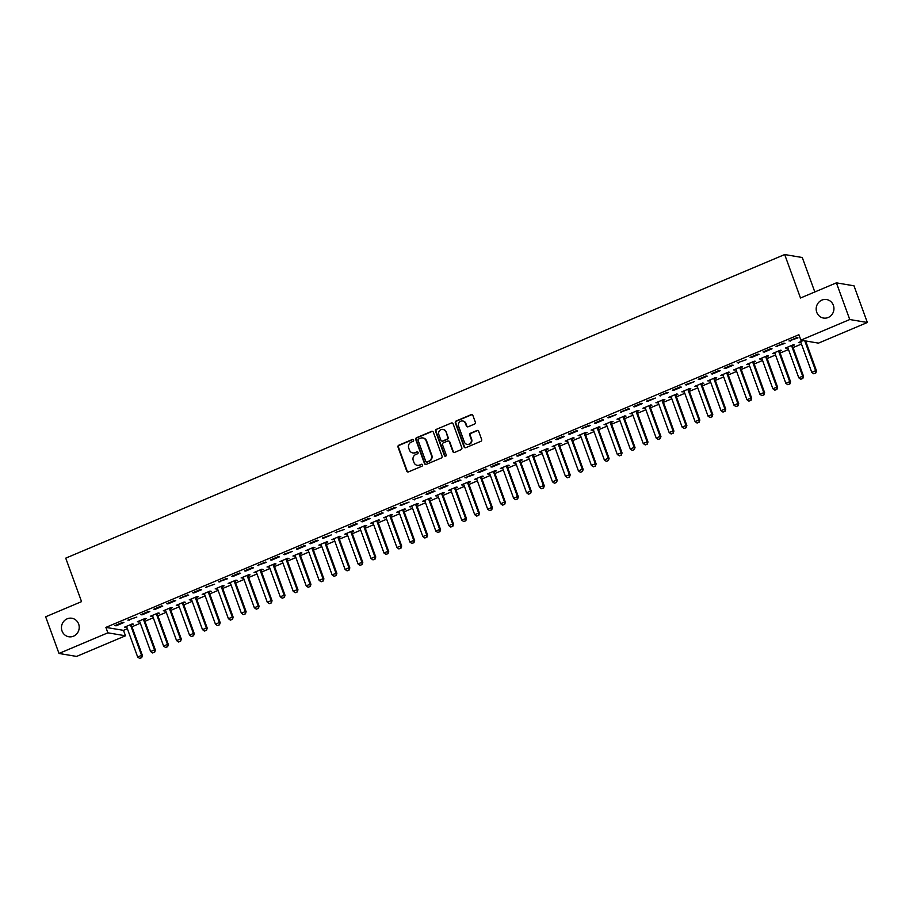 <?xml version="1.0" encoding="UTF-8"?>
<svg xmlns="http://www.w3.org/2000/svg" width="913" height="913" viewBox="0 0 913 913"><rect width="100%" height="100%" fill="white"/><g stroke="black" fill="none" stroke-linecap="round" stroke-linejoin="round"><path stroke-width="1.37" d="M413.543 440.066A1.004 0.947 -80.4 0 0 412.322 439.507L398.798 445.213A1.438 1.358 -80.4 0 0 398.011 447.085L406.742 471.085A1.438 1.358 -80.4 0 0 408.499 471.884L422.023 466.166A1.004 0.947 -80.4 0 0 421.852 464.249A1.004 0.947 -80.4 0 0 421.35 464.306L419.592 465.048A4.611 4.348 -80.4 0 1 413.966 462.492L413.247 460.494A4.611 4.348 -80.4 0 1 415.757 454.514L417.515 453.772A1.004 0.947 -80.4 0 0 417.344 451.844A1.004 0.947 -80.4 0 0 416.83 451.901L415.084 452.643A4.611 4.348 -80.4 0 1 409.458 450.098L408.727 448.1A4.611 4.348 -80.4 0 1 411.249 442.109L412.996 441.378A1.004 0.947 -80.4 0 0 413.543 440.066M413.053 439.518A1.004 0.947 -80.4 0 0 412.79 439.587L399.278 445.293A1.438 1.358 -80.4 0 0 398.49 447.165L407.221 471.165A1.438 1.358 -80.4 0 0 408.02 471.987M422.08 464.318A1.004 0.947 -80.4 0 0 421.817 464.386L419.592 465.048M417.572 451.912A1.004 0.947 -80.4 0 0 417.309 451.981L415.084 452.643M816.758 312.303A9.381 8.868 -80.4 0 0 831.903 314.631A9.381 8.868 -80.4 0 0 826.619 299.544A9.381 8.868 -80.4 0 0 816.758 312.303M62.05 631.02A9.381 8.868 -80.4 0 0 77.183 633.348A9.381 8.868 -80.4 0 0 71.899 618.261A9.381 8.868 -80.4 0 0 62.05 631.02M474.555 424.066A1.438 1.358 -80.4 0 0 475.342 422.194L472.888 415.461A1.438 1.358 -80.4 0 0 471.131 414.673L456.123 421.007A1.438 1.358 -80.4 0 0 455.336 422.879L464.066 446.879A1.438 1.358 -80.4 0 0 465.824 447.678L480.843 441.333A1.438 1.358 -80.4 0 0 481.63 439.461L478.663 431.324A1.438 1.358 -80.4 0 0 476.906 430.537L470.48 433.241A1.438 1.358 -80.4 0 0 469.693 435.113L471.165 439.153A3.846 3.641 -80.4 0 1 467.125 444.38A3.846 3.641 -80.4 0 1 464.363 442.029L458.611 426.223A3.846 3.641 -80.4 0 1 462.651 420.996A3.846 3.641 -80.4 0 1 465.413 423.347L466.372 425.983A1.438 1.358 -80.4 0 0 468.129 426.782L474.555 424.066M800.884 340.161L849.752 319.527L867.35 322.494L818.482 343.128L800.884 340.161L798.898 334.729L105.897 627.391L107.871 632.823L125.469 635.79L76.601 656.424L59.003 653.457L107.871 632.823M59.003 653.457L45.65 616.789L81.554 601.621L65.736 558.151L784.678 254.544L800.496 298.015L836.399 282.847L849.752 319.527M433.321 432.18A1.438 1.358 -80.4 0 0 431.564 431.381L416.545 437.715A1.438 1.358 -80.4 0 0 415.757 439.587L424.499 463.587A1.438 1.358 -80.4 0 0 426.257 464.386L441.264 458.041A1.438 1.358 -80.4 0 0 442.052 456.169L433.321 432.18M436.334 429.361L451.353 423.027A1.438 1.358 -80.4 0 1 453.11 423.815L461.841 447.815A1.438 1.358 -80.4 0 1 461.054 449.687L454.628 452.403A1.438 1.358 -80.4 0 1 452.871 451.604L449.333 441.869A1.438 1.358 -80.4 0 0 447.575 441.082L443.307 442.873A1.438 1.358 -80.4 0 0 442.52 444.745L446.206 454.879A1.004 0.947 -80.4 0 1 445.156 456.249A1.004 0.947 -80.4 0 1 444.426 455.633L435.547 431.233A1.438 1.358 -80.4 0 1 436.334 429.361L451.353 423.027M814.818 291.966L802.276 257.512L784.678 254.544M776.039 346.426L785.009 343.334L783.811 343.14L776.039 346.426M792.564 345.765L794.515 344.943L793.329 344.737L785.545 348.024L787.839 347.762M750.109 357.371L751.296 357.576L759.08 354.29L757.893 354.084L750.109 357.371M766.635 356.721L768.586 355.887L767.399 355.693L759.627 358.969L761.91 358.706M724.18 368.316L725.367 368.521L733.15 365.234L731.964 365.029L724.18 368.316M740.705 367.665L742.668 366.843L741.47 366.638L733.698 369.925L735.981 369.662M698.262 379.272L699.449 379.466L707.221 376.179L706.034 375.985L698.262 379.272M714.776 378.61L716.739 377.788L715.552 377.583L707.769 380.869L710.063 380.607M672.333 390.216L673.52 390.422L681.303 387.135L680.105 386.929L672.333 390.216M688.859 389.566L690.81 388.733L689.623 388.539L681.84 391.825L684.134 391.551M646.404 401.161L647.591 401.366L655.374 398.079L646.404 401.161M662.929 400.51L664.881 399.689L663.694 399.483L655.922 402.77L658.205 402.507M620.475 412.117L629.445 409.035L628.258 408.83L620.475 412.117M637 411.455L638.963 410.633L637.765 410.428L629.993 413.715L632.275 413.452M594.557 423.061L595.744 423.267L603.516 419.98L602.329 419.775L594.557 423.061M611.071 422.411L613.034 421.578L611.847 421.384L604.064 424.671L606.358 424.408M568.628 434.006L569.815 434.211L577.598 430.925L576.4 430.731L568.628 434.006M585.153 433.355L587.105 432.534L585.918 432.328L578.134 435.615L580.428 435.353M542.699 444.962L551.669 441.881L550.482 441.675L542.699 444.962M559.224 444.311L561.175 443.478L559.989 443.284L552.217 446.56L554.499 446.297M516.769 455.907L517.956 456.112L525.74 452.825L524.553 452.62L516.769 455.907M533.295 455.256L535.258 454.434L534.059 454.229L526.287 457.516L528.57 457.253M490.852 466.863L492.039 467.057L499.81 463.77L498.624 463.576L490.852 466.863M507.366 466.201L509.328 465.379L508.142 465.174L500.358 468.46L502.652 468.198M464.922 477.807L473.893 474.726L472.694 474.52L464.922 477.807M481.448 477.157L483.399 476.324L482.212 476.13L474.429 479.405L476.723 479.142M438.993 488.752L440.18 488.957L447.963 485.67L446.777 485.465L438.993 488.752M455.519 488.101L457.47 487.28L456.283 487.074L448.511 490.361L450.794 490.098M413.064 499.708L422.034 496.615L413.064 499.708M429.589 499.046L431.552 498.224L430.354 498.019L422.582 501.305L424.865 501.043M387.146 510.652L388.333 510.858L396.105 507.571L394.918 507.366L387.146 510.652M403.66 510.002L405.623 509.169L404.436 508.975L396.653 512.261L398.947 511.988M361.217 521.597L362.404 521.802L370.187 518.516L368.989 518.322L361.217 521.597M377.742 520.946L379.694 520.125L378.507 519.919L370.724 523.206L373.018 522.944M335.288 532.553L344.258 529.46L335.288 532.553M351.813 531.891L353.765 531.069L352.578 530.864L344.806 534.151L347.088 533.888M309.359 543.497L310.546 543.703L318.329 540.416L317.142 540.211L309.359 543.497M325.884 542.847L327.847 542.014L326.649 541.82L318.877 545.107L321.159 544.833M283.441 554.442L284.628 554.648L292.4 551.361L283.441 554.442M299.955 553.792L301.918 552.97L300.731 552.764L292.947 556.051L295.241 555.789M257.512 565.398L266.47 562.317L265.284 562.111L257.512 565.398M274.037 564.736L275.988 563.914L274.802 563.72L267.018 566.996L269.312 566.733M231.582 576.343L232.769 576.548L240.553 573.261L239.366 573.056L231.582 576.343M248.108 575.692L250.059 574.859L248.872 574.665L241.1 577.952L243.383 577.689M205.653 587.299L214.623 584.206L205.653 587.299M222.179 586.637L224.13 585.815L222.943 585.61L215.171 588.896L217.454 588.634M179.735 598.243L188.694 595.162L187.507 594.956L179.735 598.243M196.249 597.593L198.212 596.76L197.025 596.566L189.242 599.841L191.536 599.579M153.806 609.188L154.993 609.393L162.765 606.106L161.578 605.901L153.806 609.188M170.332 608.537L172.283 607.716L171.096 607.51L163.313 610.797L165.607 610.535M127.877 620.144L136.847 617.051L127.877 620.144M144.402 619.482L146.354 618.66L145.167 618.455L137.395 621.742L139.678 621.479M105.897 627.391L123.495 630.358L127.375 628.715M131.951 626.775L140.34 623.237M144.916 621.308L153.293 617.77M157.881 615.83L166.257 612.292M170.845 610.352L179.222 606.814M183.81 604.885L192.187 601.347M196.774 599.407L205.151 595.869M209.739 593.929L218.116 590.391M222.704 588.463L231.08 584.925M235.657 582.985L244.045 579.447M248.621 577.507L256.998 573.969M261.586 572.04L269.963 568.502M274.551 566.562L282.927 563.024M287.515 561.084L295.892 557.546M300.48 555.606L308.856 552.068M313.444 550.14L321.821 546.602M326.409 544.662L334.786 541.124M339.362 539.184L347.75 535.646M352.327 533.717L360.703 530.179M365.291 528.239L373.668 524.701M378.256 522.761L386.633 519.223M391.221 517.294L399.597 513.757M404.185 511.816L412.562 508.279M417.15 506.338L425.526 502.801M430.114 500.872L438.491 497.334M443.067 495.394L451.456 491.856M456.032 489.916L464.409 486.378M468.997 484.449L477.373 480.911M481.961 478.971L490.338 475.433M494.926 473.493L503.303 469.955M507.89 468.027L516.267 464.489M520.855 462.549L529.232 459.011M533.82 457.071L542.196 453.533M546.773 451.604L555.161 448.066M559.737 446.126L568.114 442.588M572.702 440.648L581.079 437.11M585.667 435.181L594.043 431.644M598.631 429.703L607.008 426.166M611.596 424.225L619.973 420.688M624.56 418.747L632.937 415.21M637.525 413.281L645.902 409.743M650.478 407.803L658.866 404.265M663.443 402.325L671.82 398.787M676.407 396.858L684.784 393.32M689.372 391.38L697.749 387.842M702.337 385.902L710.713 382.364M715.301 380.436L723.678 376.898M728.266 374.958L736.643 371.42M741.23 369.48L749.607 365.942M754.184 364.013L762.572 360.475M767.148 358.535L775.525 354.997M780.113 353.057L788.49 349.519M793.077 347.591L801.454 344.053M806.042 342.113L807.868 341.336M131.438 624.96L133.389 624.138L132.202 623.933L124.43 627.22L126.713 626.957M114.912 625.61L116.099 625.816L123.883 622.529L122.696 622.324L114.912 625.61M157.367 614.015L159.319 613.182L158.132 612.988L150.348 616.264L152.642 616.001M140.842 614.666L142.029 614.871L149.812 611.584L148.614 611.379L140.842 614.666M183.296 603.059L185.248 602.238L184.061 602.032L176.277 605.319L178.571 605.057M166.771 603.721L167.958 603.915L175.73 600.628L174.543 600.434L166.771 603.721M209.214 592.115L211.177 591.293L209.979 591.088L202.207 594.374L204.501 594.112M192.689 592.765L193.887 592.971L201.659 589.684L200.472 589.478L192.689 592.765M235.143 581.17L237.095 580.337L235.908 580.143L228.136 583.418L230.418 583.156M218.618 581.821L227.588 578.739L226.401 578.534L218.618 581.821M261.072 570.214L263.024 569.392L261.837 569.187L254.054 572.474L256.348 572.211M244.547 570.865L245.734 571.07L253.517 567.783L252.319 567.589L244.547 570.865M287.002 559.27L288.953 558.436L287.766 558.242L279.983 561.529L282.277 561.267M270.476 559.92L271.663 560.126L279.435 556.839L278.248 556.633L270.476 559.92M312.919 548.314L314.882 547.492L313.684 547.298L305.912 550.573L308.206 550.311M296.394 548.975L297.592 549.17L305.364 545.894L304.177 545.689L296.394 548.975M338.849 537.369L340.8 536.547L339.613 536.342L331.841 539.629L334.124 539.366M322.323 538.019L323.51 538.225L331.293 534.938L322.323 538.019M364.778 526.424L366.729 525.591L365.542 525.397L357.759 528.684L360.053 528.41M348.252 527.075L349.439 527.28L357.223 523.994L356.024 523.788L348.252 527.075M390.707 515.468L392.658 514.647L391.472 514.441L383.688 517.728L385.982 517.466M374.182 516.13L375.369 516.324L383.14 513.038L381.954 512.844L374.182 516.13M416.625 504.524L418.588 503.702L417.389 503.497L409.617 506.783L411.911 506.521M400.099 505.174L401.298 505.38L409.07 502.093L400.099 505.174M442.554 493.579L444.505 492.746L443.319 492.552L435.547 495.839L437.829 495.565M426.029 494.23L427.216 494.435L434.999 491.148L433.812 490.943L426.029 494.23M468.483 482.623L470.435 481.802L469.248 481.596L461.464 484.883L463.758 484.62M451.958 483.285L460.928 480.192L459.73 479.998L451.958 483.285M494.412 471.679L496.364 470.857L495.177 470.651L487.394 473.938L489.688 473.676M477.887 472.329L479.074 472.535L486.846 469.248L485.659 469.042L477.887 472.329M520.33 460.734L522.293 459.901L521.095 459.707L513.323 462.982L515.617 462.72M503.805 461.385L505.003 461.579L512.775 458.303L511.588 458.098L503.805 461.385M546.259 449.778L548.211 448.956L547.024 448.751L539.252 452.038L541.535 451.775M529.734 450.44L538.704 447.347L529.734 450.44M572.189 438.833L574.14 438L572.953 437.806L565.17 441.093L567.464 440.831M555.663 439.484L556.85 439.689L564.633 436.403L563.435 436.197L555.663 439.484M598.118 427.877L600.069 427.056L598.882 426.862L591.099 430.137L593.393 429.875M581.592 428.539L590.551 425.458L589.364 425.253L581.592 428.539M624.035 416.933L625.998 416.111L624.8 415.906L617.028 419.193L619.322 418.93M607.51 417.583L608.709 417.789L616.48 414.502L607.51 417.583M649.965 405.988L651.916 405.155L650.729 404.961L642.957 408.248L645.24 407.974M633.439 406.639L634.626 406.844L642.41 403.557L641.223 403.352L633.439 406.639M675.894 395.032L677.845 394.211L676.659 394.005L668.875 397.292L671.169 397.029M659.369 395.694L668.339 392.601L667.141 392.407L659.369 395.694M701.823 384.088L703.775 383.266L702.588 383.061L694.804 386.347L697.098 386.085M685.298 384.738L686.485 384.944L694.257 381.657L685.298 384.738M727.741 373.143L729.704 372.31L728.506 372.116L720.734 375.403L723.028 375.129M711.216 373.794L712.414 373.999L720.186 370.712L718.999 370.507L711.216 373.794M753.67 362.187L755.622 361.365L754.435 361.16L746.663 364.447L748.945 364.184M737.145 362.849L746.115 359.756L737.145 362.849M779.599 351.243L781.551 350.421L780.364 350.215L772.581 353.502L774.875 353.24M763.074 351.893L764.261 352.098L772.044 348.812L770.846 348.606L763.074 351.893M803.235 340.56L798.51 342.546L800.804 342.284M789.003 340.948L797.962 337.867L796.775 337.662L789.003 340.948M836.399 282.847L853.997 285.815L867.35 322.494M123.495 630.358L125.469 635.79M125.617 627.414L125.389 626.809M116.099 625.816L115.883 625.211M138.582 621.947L138.354 621.331M129.064 620.338L128.847 619.733M151.547 616.469L151.318 615.864M142.029 614.871L141.812 614.255M164.5 610.991L164.283 610.386M154.993 609.393L154.776 608.777M177.464 605.524L177.248 604.908M167.958 603.915L167.73 603.31M190.429 600.046L190.212 599.442M180.922 598.437L180.694 597.832M203.394 594.568L203.177 593.964M193.887 592.971L193.659 592.354M216.358 589.102L216.141 588.486M206.84 587.493L206.623 586.888M229.323 583.624L229.095 583.019M219.805 582.015L219.588 581.41M242.287 578.146L242.059 577.541M232.769 576.548L232.553 575.932M255.252 572.679L255.024 572.063M245.734 571.07L245.517 570.465M268.205 567.201L267.988 566.596M258.699 565.592L258.482 564.987M281.17 561.723L280.953 561.118M271.663 560.126L271.435 559.509M294.134 556.257L293.918 555.64M284.628 554.648L284.399 554.043M307.099 550.779L306.882 550.174M297.592 549.17L297.364 548.565M320.064 545.301L319.847 544.696M310.546 543.703L310.329 543.087M333.028 539.834L332.8 539.218M323.51 538.225L323.293 537.62M345.993 534.356L345.765 533.74M336.475 532.747L336.258 532.142M358.957 528.878L358.729 528.273M349.439 527.28L349.223 526.664M371.911 523.4L371.694 522.795M362.404 521.802L362.187 521.197M384.875 517.933L384.658 517.317M375.369 516.324L375.14 515.719M397.84 512.455L397.623 511.851M388.333 510.858L388.105 510.241M410.804 506.977L410.588 506.373M401.298 505.38L401.069 504.775M423.769 501.511L423.552 500.895M414.251 499.902L414.034 499.297M436.734 496.033L436.505 495.428M427.216 494.435L426.999 493.819M449.698 490.555L449.47 489.95M440.18 488.957L439.963 488.341M462.663 485.088L462.435 484.472M453.145 483.479L452.928 482.874M475.616 479.61L475.399 479.005M466.109 478.001L465.892 477.396M488.581 474.132L488.364 473.527M479.074 472.535L478.846 471.918M501.545 468.666L501.328 468.049M492.039 467.057L491.81 466.452M514.51 463.188L514.293 462.583M505.003 461.579L504.775 460.974M527.474 457.71L527.258 457.105M517.956 456.112L517.739 455.496M540.439 452.243L540.211 451.627M530.921 450.634L530.704 450.029M553.404 446.765L553.175 446.16M543.886 445.156L543.669 444.551M566.368 441.287L566.14 440.682M556.85 439.689L556.633 439.073M579.321 435.821L579.104 435.204M569.815 434.211L569.598 433.607M592.286 430.343L592.069 429.738M582.779 428.733L582.551 428.129M605.251 424.865L605.034 424.26M595.744 423.267L595.516 422.651M618.215 419.398L617.998 418.782M608.709 417.789L608.48 417.184M631.18 413.92L630.963 413.315M621.662 412.311L621.445 411.706M644.144 408.442L643.916 407.837M634.626 406.844L634.409 406.228M657.109 402.975L656.881 402.359M647.591 401.366L647.374 400.761M670.074 397.497L669.845 396.881M660.556 395.888L660.339 395.283M683.027 392.019L682.81 391.415M673.52 390.422L673.303 389.805M695.991 386.541L695.774 385.937M686.485 384.944L686.256 384.339M708.956 381.075L708.739 380.459M699.449 379.466L699.221 378.861M721.921 375.597L721.704 374.992M712.414 373.999L712.186 373.383M734.885 370.119L734.668 369.514M725.367 368.521L725.15 367.916M747.85 364.652L747.621 364.036M738.332 363.043L738.115 362.438M760.814 359.174L760.586 358.569M751.296 357.576L751.079 356.96M773.779 353.696L773.551 353.091M764.261 352.098L764.044 351.482M786.744 348.23L786.515 347.613M777.225 346.62L777.009 346.016M799.697 342.752L799.48 342.147M790.19 341.142L789.962 340.538M413.007 452.951A4.611 4.348 -80.4 0 0 415.552 452.722M417.515 465.356A4.611 4.348 -80.4 0 0 420.071 465.128M432.522 431.358A1.438 1.358 -80.4 0 0 432.043 431.461L417.024 437.795A1.438 1.358 -80.4 0 0 416.237 439.667L424.967 463.667A1.438 1.358 -80.4 0 0 425.766 464.489M418.633 438.993A1.004 0.947 -80.4 0 0 418.074 440.306L425.743 461.373A1.004 0.947 -80.4 0 0 426.976 461.932L428.825 461.145A4.611 4.348 -80.4 0 0 431.335 455.165L426.097 440.762A4.611 4.348 -80.4 0 0 420.471 438.217L418.633 438.993M426.713 461.989A1.004 0.947 -80.4 0 0 427.455 462.012L426.976 461.932M423.027 437.989A4.611 4.348 -80.4 0 1 426.576 440.842L431.815 455.245A4.611 4.348 -80.4 0 1 429.293 461.225L427.455 462.012M448.534 441.059A1.438 1.358 -80.4 0 1 449.801 441.949L453.35 451.684A1.438 1.358 -80.4 0 0 454.149 452.506M436.813 429.441A1.438 1.358 -80.4 0 0 436.026 431.313L444.905 455.713A1.004 0.947 -80.4 0 0 445.396 456.26M445.658 431.769A3.846 3.641 -80.4 0 0 439.45 430.81A3.846 3.641 -80.4 0 0 438.845 434.645L440.876 440.214A1.438 1.358 -80.4 0 0 442.634 441.013L446.891 439.21A1.438 1.358 -80.4 0 0 447.678 437.338L446.126 431.849A3.846 3.641 -80.4 0 0 443.125 429.464M442.143 441.116A1.438 1.358 -80.4 0 0 443.102 441.093L442.634 441.013M446.126 431.849L448.157 437.418A1.438 1.358 -80.4 0 1 447.37 439.29L443.102 441.093M462.891 421.041A3.846 3.641 -80.4 0 1 465.892 423.427L466.851 426.063A1.438 1.358 -80.4 0 0 467.65 426.885M467.365 444.414A3.846 3.641 -80.4 0 0 471.644 439.233L471.165 439.153M477.864 430.514A1.438 1.358 -80.4 0 0 477.385 430.616L470.96 433.333A1.438 1.358 -80.4 0 0 470.172 435.193L471.644 439.233M472.089 414.639A1.438 1.358 -80.4 0 0 471.61 414.753L456.603 421.087A1.438 1.358 -80.4 0 0 455.815 422.959L464.546 446.959A1.438 1.358 -80.4 0 0 465.345 447.781M126.325 626.409L126.587 626.74A1.472 1.381 99.6 0 1 126.793 627.128L137.669 657.018L141.561 655.374L130.685 625.485A1.472 1.381 99.6 0 1 130.593 625.051L130.57 624.618M141.583 657.611L139.643 658.433L141.732 657.634L141.561 655.374L142.417 655.511L131.54 625.633A1.472 1.381 99.6 0 1 131.449 625.2L131.404 624.275M137.669 657.018L139.643 658.433M141.732 657.634L142.417 655.511M139.29 620.943L139.552 621.274A1.472 1.381 99.6 0 1 139.757 621.662L150.634 651.54L154.525 649.896L143.649 620.018A1.472 1.381 99.6 0 1 143.558 619.573L143.535 619.151M154.548 652.133L152.608 652.955L154.696 652.156L154.525 649.896L155.381 650.045L144.505 620.155A1.472 1.381 99.6 0 1 144.414 619.722L144.368 618.797M150.634 651.54L152.608 652.955M154.696 652.156L155.381 650.045M152.254 615.465L152.505 615.796A1.472 1.381 99.6 0 1 152.722 616.184L163.598 646.062L167.49 644.418L156.614 614.54A1.472 1.381 99.6 0 1 156.522 614.107L156.5 613.673M167.513 646.655L165.573 647.477L167.661 646.678L167.49 644.418L168.346 644.567L157.47 614.689A1.472 1.381 99.6 0 1 157.378 614.244L157.333 613.319M163.598 646.062L165.573 647.477M167.661 646.678L168.346 644.567M165.219 609.987L165.47 610.318A1.472 1.381 99.6 0 1 165.687 610.706L176.563 640.595L180.454 638.952L169.578 609.062A1.472 1.381 99.6 0 1 169.487 608.629L169.464 608.195M180.477 641.188L178.537 642.01L180.614 641.211L180.454 638.952L181.31 639.089L170.434 609.211A1.472 1.381 99.6 0 1 170.343 608.777L170.286 607.853M176.563 640.595L178.537 642.01M180.614 641.211L181.31 639.089M178.183 604.52L178.434 604.851A1.472 1.381 99.6 0 1 178.651 605.239L189.527 635.117L193.408 633.474L182.532 603.596A1.472 1.381 99.6 0 1 182.452 603.151L182.429 602.728M193.442 635.71L191.49 636.532L193.579 635.733L193.408 633.474L194.264 633.622L183.387 603.733A1.472 1.381 99.6 0 1 183.308 603.299L183.251 602.375M189.527 635.117L191.49 636.532M193.579 635.733L194.264 633.622M191.148 599.042L191.399 599.373A1.472 1.381 99.6 0 1 191.616 599.761L202.492 629.639L206.372 627.996L195.496 598.118A1.472 1.381 99.6 0 1 195.416 597.684L195.382 597.25M206.406 630.232L204.455 631.054L206.543 630.255L206.372 627.996L207.228 628.144L196.352 598.266A1.472 1.381 99.6 0 1 196.272 597.821L196.215 596.897M202.492 629.639L204.455 631.054M206.543 630.255L207.228 628.144M204.113 593.564L204.364 593.895A1.472 1.381 99.6 0 1 204.569 594.283L215.445 624.172L219.337 622.529L208.461 592.64A1.472 1.381 99.6 0 1 208.369 592.206L208.347 591.772M219.371 624.766L217.42 625.588L219.508 624.789L219.337 622.529L220.193 622.666L209.317 592.788A1.472 1.381 99.6 0 1 209.225 592.354L209.18 591.43M215.445 624.172L217.42 625.588M219.508 624.789L220.193 622.666M217.077 588.098L217.328 588.429A1.472 1.381 99.6 0 1 217.534 588.805L228.41 618.694L232.301 617.051L221.425 587.173A1.472 1.381 99.6 0 1 221.334 586.728L221.311 586.306M232.324 619.288L230.384 620.11L232.473 619.311L232.301 617.051L233.157 617.199L222.281 587.31A1.472 1.381 99.6 0 1 222.19 586.876L222.144 585.952M228.41 618.694L230.384 620.11M232.473 619.311L233.157 617.199M230.03 582.62L230.293 582.951A1.472 1.381 99.6 0 1 230.498 583.339L241.374 613.216L245.266 611.573L234.39 581.695A1.472 1.381 99.6 0 1 234.299 581.261L234.276 580.828M245.289 613.81L243.349 614.632L245.437 613.833L245.266 611.573L246.122 611.721L235.246 581.843A1.472 1.381 99.6 0 1 235.155 581.398L235.109 580.474M241.374 613.216L243.349 614.632M245.437 613.833L246.122 611.721M242.995 577.142L243.257 577.473A1.472 1.381 99.6 0 1 243.463 577.861L254.339 607.75L258.231 606.106L247.355 576.217A1.472 1.381 99.6 0 1 247.263 575.783L247.24 575.35M258.253 608.343L256.313 609.165L258.402 608.366L258.231 606.106L259.087 606.243L248.21 576.365A1.472 1.381 99.6 0 1 248.119 575.932L248.074 575.007M254.339 607.75L256.313 609.165M258.402 608.366L259.087 606.243M255.96 571.675L256.211 572.006A1.472 1.381 99.6 0 1 256.427 572.383L267.304 602.272L271.195 600.628L260.319 570.751A1.472 1.381 99.6 0 1 260.228 570.305L260.205 569.883M271.218 602.865L269.278 603.687L271.366 602.888L271.195 600.628L272.051 600.777L261.175 570.887A1.472 1.381 99.6 0 1 261.084 570.454L261.038 569.529M267.304 602.272L269.278 603.687M271.366 602.888L272.051 600.777M268.924 566.197L269.175 566.528A1.472 1.381 99.6 0 1 269.392 566.916L280.268 596.794L284.16 595.15L273.284 565.273A1.472 1.381 99.6 0 1 273.192 564.839L273.17 564.405M284.183 597.387L282.243 598.209L284.32 597.41L284.16 595.15L285.016 595.299L274.14 565.421A1.472 1.381 99.6 0 1 274.048 564.976L273.991 564.051M280.268 596.794L282.243 598.209M284.32 597.41L285.016 595.299M281.889 560.719L282.14 561.05A1.472 1.381 99.6 0 1 282.357 561.438L293.233 591.316L297.113 589.684L286.237 559.795A1.472 1.381 99.6 0 1 286.157 559.361L286.134 558.927M297.147 591.921L295.196 592.731L297.284 591.944L297.113 589.684L297.969 589.821L287.093 559.943A1.472 1.381 99.6 0 1 287.013 559.509L286.956 558.585M293.233 591.316L295.196 592.731M297.284 591.944L297.969 589.821M294.853 555.252L295.104 555.583A1.472 1.381 99.6 0 1 295.321 555.96L306.197 585.849L310.078 584.206L299.202 554.328A1.472 1.381 99.6 0 1 299.122 553.883L299.087 553.461M310.112 586.443L308.16 587.264L310.249 586.466L310.078 584.206L310.934 584.354L300.057 554.465A1.472 1.381 99.6 0 1 299.978 554.031L299.921 553.107M306.197 585.849L308.16 587.264M310.249 586.466L310.934 584.354M307.818 549.774L308.069 550.105A1.472 1.381 99.6 0 1 308.274 550.493L319.151 580.371L323.042 578.728L312.166 548.85A1.472 1.381 99.6 0 1 312.075 548.416L312.052 547.983M323.076 580.965L321.125 581.786L323.213 580.988L323.042 578.728L323.898 578.876L313.022 548.987A1.472 1.381 99.6 0 1 312.931 548.553L312.885 547.629M319.151 580.371L321.125 581.786M323.213 580.988L323.898 578.876M320.783 544.296L321.034 544.627A1.472 1.381 99.6 0 1 321.239 545.015L332.115 574.893L336.007 573.261L325.131 543.372A1.472 1.381 99.6 0 1 325.039 542.938L325.017 542.505M336.03 575.487L334.09 576.308L336.178 575.521L336.007 573.261L336.863 573.398L325.987 543.52A1.472 1.381 99.6 0 1 325.895 543.075L325.85 542.162M332.115 574.893L334.09 576.308M336.178 575.521L336.863 573.398M333.736 538.83L333.998 539.161A1.472 1.381 99.6 0 1 334.204 539.537L345.08 569.427L348.971 567.783L338.095 537.894A1.472 1.381 99.6 0 1 338.004 537.46L337.981 537.038M348.994 570.02L347.054 570.842L349.143 570.043L348.971 567.783L349.827 567.92L338.951 538.042A1.472 1.381 99.6 0 1 338.86 537.609L338.814 536.684M345.08 569.427L347.054 570.842M349.143 570.043L349.827 567.92M346.7 533.352L346.963 533.683A1.472 1.381 99.6 0 1 347.168 534.071L358.044 563.949L361.936 562.305L351.06 532.427A1.472 1.381 99.6 0 1 350.969 531.982L350.946 531.56M361.959 564.542L360.019 565.364L362.107 564.565L361.936 562.305L362.792 562.454L351.916 532.564A1.472 1.381 99.6 0 1 351.825 532.131L351.779 531.206M358.044 563.949L360.019 565.364M362.107 564.565L362.792 562.454M359.665 527.874L359.916 528.205A1.472 1.381 99.6 0 1 360.133 528.593L371.009 558.471L374.901 556.827L364.025 526.949A1.472 1.381 99.6 0 1 363.933 526.516L363.91 526.082M374.923 559.064L372.983 559.886L375.072 559.098L374.901 556.827L375.757 556.976L364.88 527.098A1.472 1.381 99.6 0 1 364.789 526.653L364.744 525.74M371.009 558.471L372.983 559.886M375.072 559.098L375.757 556.976M372.63 522.396L372.881 522.738A1.472 1.381 99.6 0 1 373.097 523.115L383.974 553.004L387.865 551.361L376.989 521.471A1.472 1.381 99.6 0 1 376.898 521.038L376.875 520.615M387.888 553.598L385.948 554.419L388.025 553.62L387.865 551.361L388.721 551.498L377.845 521.62A1.472 1.381 99.6 0 1 377.754 521.186L377.697 520.262M383.974 553.004L385.948 554.419M388.025 553.62L388.721 551.498M385.594 516.929L385.845 517.26A1.472 1.381 99.6 0 1 386.062 517.648L396.938 547.526L400.818 545.883L389.942 516.005A1.472 1.381 99.6 0 1 389.862 515.56L389.84 515.137M400.853 548.12L398.901 548.941L400.99 548.142L400.818 545.883L401.674 546.031L390.798 516.142A1.472 1.381 99.6 0 1 390.718 515.708L390.661 514.784M396.938 547.526L398.901 548.941M400.99 548.142L401.674 546.031M398.559 511.451L398.81 511.782A1.472 1.381 99.6 0 1 399.027 512.17L409.903 542.048L413.783 540.405L402.907 510.527A1.472 1.381 99.6 0 1 402.827 510.093L402.793 509.659M413.817 542.642L411.866 543.463L413.954 542.676L413.783 540.405L414.639 540.553L403.763 510.675A1.472 1.381 99.6 0 1 403.683 510.23L403.626 509.306M409.903 542.048L411.866 543.463M413.954 542.676L414.639 540.553M411.523 505.973L411.774 506.304A1.472 1.381 99.6 0 1 411.98 506.692L422.856 536.582L426.748 534.938L415.872 505.049A1.472 1.381 99.6 0 1 415.78 504.615L415.757 504.181M426.782 537.175L424.83 537.997L426.919 537.198L426.748 534.938L427.604 535.075L416.727 505.197A1.472 1.381 99.6 0 1 416.636 504.763L416.59 503.839M422.856 536.582L424.83 537.997M426.919 537.198L427.604 535.075M424.488 500.507L424.739 500.838A1.472 1.381 99.6 0 1 424.944 501.226L435.821 531.104L439.712 529.46L428.836 499.582A1.472 1.381 99.6 0 1 428.745 499.137L428.722 498.715M439.735 531.697L437.795 532.519L439.883 531.72L439.712 529.46L440.568 529.608L429.692 499.719A1.472 1.381 99.6 0 1 429.601 499.285L429.555 498.361M435.821 531.104L437.795 532.519M439.883 531.72L440.568 529.608M437.441 495.029L437.704 495.36A1.472 1.381 99.6 0 1 437.909 495.748L448.785 525.626L452.677 523.982L441.801 494.104A1.472 1.381 99.6 0 1 441.709 493.671L441.687 493.237M452.7 526.219L450.76 527.041L452.848 526.242L452.677 523.982L453.533 524.13L442.657 494.253A1.472 1.381 99.6 0 1 442.565 493.807L442.52 492.883M448.785 525.626L450.76 527.041M452.848 526.242L453.533 524.13M450.406 489.551L450.668 489.882A1.472 1.381 99.6 0 1 450.874 490.27L461.75 520.159L465.641 518.516L454.765 488.626A1.472 1.381 99.6 0 1 454.674 488.193L454.651 487.759M465.664 520.752L463.724 521.574L465.813 520.775L465.641 518.516L466.497 518.652L455.621 488.775A1.472 1.381 99.6 0 1 455.53 488.341L455.484 487.416M461.75 520.159L463.724 521.574M465.813 520.775L466.497 518.652M463.37 484.084L463.621 484.415A1.472 1.381 99.6 0 1 463.838 484.803L474.714 514.681L478.606 513.038L467.73 483.16A1.472 1.381 99.6 0 1 467.639 482.715L467.616 482.292M478.629 515.274L476.689 516.096L478.777 515.297L478.606 513.038L479.462 513.186L468.586 483.297A1.472 1.381 99.6 0 1 468.495 482.863L468.449 481.938M474.714 514.681L476.689 516.096M478.777 515.297L479.462 513.186M476.335 478.606L476.586 478.937A1.472 1.381 99.6 0 1 476.803 479.325L487.679 509.203L491.571 507.56L480.695 477.682A1.472 1.381 99.6 0 1 480.603 477.248L480.58 476.814M491.593 509.796L489.653 510.618L491.73 509.819L491.571 507.56L492.427 507.708L481.55 477.83A1.472 1.381 99.6 0 1 481.459 477.385L481.402 476.46M487.679 509.203L489.653 510.618M491.73 509.819L492.427 507.708M489.3 473.128L489.551 473.459A1.472 1.381 99.6 0 1 489.767 473.847L500.644 503.736L504.524 502.093L493.648 472.204A1.472 1.381 99.6 0 1 493.568 471.77L493.545 471.336M504.558 504.33L502.607 505.151L504.695 504.353L504.524 502.093L505.38 502.23L494.504 472.352A1.472 1.381 99.6 0 1 494.424 471.918L494.367 470.994M500.644 503.736L502.607 505.151M504.695 504.353L505.38 502.23M502.264 467.661L502.515 467.992A1.472 1.381 99.6 0 1 502.732 468.38L513.608 498.258L517.488 496.615L506.612 466.737A1.472 1.381 99.6 0 1 506.532 466.292L506.51 465.87M517.523 498.852L515.571 499.673L517.66 498.875L517.488 496.615L518.344 496.763L507.468 466.874A1.472 1.381 99.6 0 1 507.388 466.44L507.331 465.516M513.608 498.258L515.571 499.673M517.66 498.875L518.344 496.763M515.229 462.183L515.48 462.514A1.472 1.381 99.6 0 1 515.685 462.902L526.561 492.78L530.453 491.137L519.577 461.259A1.472 1.381 99.6 0 1 519.486 460.825L519.463 460.392M530.487 493.374L528.536 494.195L530.624 493.397L530.453 491.137L531.309 491.285L520.433 461.407A1.472 1.381 99.6 0 1 520.342 460.962L520.296 460.038M526.561 492.78L528.536 494.195M530.624 493.397L531.309 491.285M528.193 456.705L528.444 457.036A1.472 1.381 99.6 0 1 528.65 457.424L539.526 487.314L543.418 485.67L532.541 455.781A1.472 1.381 99.6 0 1 532.45 455.347L532.427 454.914M543.44 487.907L541.5 488.729L543.589 487.93L543.418 485.67L544.274 485.807L533.397 455.929A1.472 1.381 99.6 0 1 533.306 455.496L533.26 454.571M539.526 487.314L541.5 488.729M543.589 487.93L544.274 485.807M541.147 451.239L541.409 451.57A1.472 1.381 99.6 0 1 541.614 451.946L552.491 481.836L556.382 480.192L545.506 450.314A1.472 1.381 99.6 0 1 545.415 449.869L545.392 449.447M556.405 482.429L554.465 483.251L556.553 482.452L556.382 480.192L557.238 480.341L546.362 450.451A1.472 1.381 99.6 0 1 546.271 450.018L546.225 449.093M552.491 481.836L554.465 483.251M556.553 482.452L557.238 480.341M554.111 445.761L554.374 446.092A1.472 1.381 99.6 0 1 554.579 446.48L565.455 476.358L569.347 474.714L558.471 444.836A1.472 1.381 99.6 0 1 558.379 444.403L558.357 443.969M569.37 476.951L567.43 477.773L569.518 476.974L569.347 474.714L570.203 474.863L559.327 444.985A1.472 1.381 99.6 0 1 559.235 444.54L559.19 443.615M565.455 476.358L567.43 477.773M569.518 476.974L570.203 474.863M567.076 440.283L567.327 440.614A1.472 1.381 99.6 0 1 567.544 441.002L578.42 470.88L582.311 469.248L571.435 439.358A1.472 1.381 99.6 0 1 571.344 438.925L571.321 438.491M582.334 471.485L580.394 472.306L582.483 471.507L582.311 469.248L583.167 469.385L572.291 439.507A1.472 1.381 99.6 0 1 572.2 439.073L572.154 438.149M578.42 470.88L580.394 472.306M582.483 471.507L583.167 469.385M580.04 434.816L580.291 435.147A1.472 1.381 99.6 0 1 580.508 435.524L591.384 465.413L595.276 463.77L584.4 433.892A1.472 1.381 99.6 0 1 584.309 433.447L584.286 433.024M595.299 466.007L593.359 466.828L595.436 466.029L595.276 463.77L596.132 463.918L585.256 434.029A1.472 1.381 99.6 0 1 585.165 433.595L585.107 432.671M591.384 465.413L593.359 466.828M595.436 466.029L596.132 463.918M593.005 429.338L593.256 429.669A1.472 1.381 99.6 0 1 593.473 430.057L604.349 459.935L608.229 458.292L597.353 428.414A1.472 1.381 99.6 0 1 597.273 427.98L597.25 427.546M608.263 460.529L606.312 461.35L608.4 460.551L608.229 458.292L609.085 458.44L598.209 428.551A1.472 1.381 99.6 0 1 598.129 428.117L598.072 427.193M604.349 459.935L606.312 461.35M608.4 460.551L609.085 458.44M605.97 423.86L606.221 424.191A1.472 1.381 99.6 0 1 606.437 424.579L617.314 454.457L621.194 452.825L610.318 422.936A1.472 1.381 99.6 0 1 610.238 422.502L610.215 422.068M621.228 455.062L619.276 455.872L621.365 455.085L621.194 452.825L622.05 452.962L611.174 423.084A1.472 1.381 99.6 0 1 611.094 422.639L611.037 421.726M617.314 454.457L619.276 455.872M621.365 455.085L622.05 452.962M618.934 418.394L619.185 418.725A1.472 1.381 99.6 0 1 619.391 419.101L630.267 448.991L634.158 447.347L623.282 417.458A1.472 1.381 99.6 0 1 623.191 417.024L623.168 416.602M634.193 449.584L632.241 450.406L634.33 449.607L634.158 447.347L635.014 447.496L624.138 417.606A1.472 1.381 99.6 0 1 624.047 417.173L624.001 416.248M630.267 448.991L632.241 450.406M634.33 449.607L635.014 447.496M631.899 412.916L632.15 413.247A1.472 1.381 99.6 0 1 632.355 413.635L643.231 443.513L647.123 441.869L636.247 411.991A1.472 1.381 99.6 0 1 636.156 411.546L636.133 411.124M647.146 444.106L645.206 444.928L647.294 444.129L647.123 441.869L647.979 442.018L637.103 412.128A1.472 1.381 99.6 0 1 637.012 411.695L636.966 410.77M643.231 443.513L645.206 444.928M647.294 444.129L647.979 442.018M644.852 407.438L645.114 407.769A1.472 1.381 99.6 0 1 645.32 408.157L656.196 438.035L660.088 436.391L649.211 406.513A1.472 1.381 99.6 0 1 649.12 406.08L649.097 405.646M660.11 438.628L658.17 439.45L660.259 438.662L660.088 436.391L660.944 436.54L650.067 406.662A1.472 1.381 99.6 0 1 649.976 406.217L649.93 405.304M656.196 438.035L658.17 439.45M660.259 438.662L660.944 436.54M657.817 401.971L658.079 402.302A1.472 1.381 99.6 0 1 658.284 402.679L669.161 432.568L673.052 430.925L662.176 401.035A1.472 1.381 99.6 0 1 662.085 400.602L662.062 400.179M673.075 433.161L671.135 433.983L673.223 433.184L673.052 430.925L673.908 431.062L663.032 401.184A1.472 1.381 99.6 0 1 662.941 400.75L662.895 399.826M669.161 432.568L671.135 433.983M673.223 433.184L673.908 431.062M670.781 396.493L671.032 396.824A1.472 1.381 99.6 0 1 671.249 397.212L682.125 427.09L686.017 425.447L675.141 395.569A1.472 1.381 99.6 0 1 675.049 395.124L675.027 394.701M686.04 427.683L684.099 428.505L686.188 427.706L686.017 425.447L686.873 425.595L675.997 395.706A1.472 1.381 99.6 0 1 675.905 395.272L675.86 394.348M682.125 427.09L684.099 428.505M686.188 427.706L686.873 425.595M683.746 391.015L683.997 391.346A1.472 1.381 99.6 0 1 684.214 391.734L695.09 421.612L698.981 419.969L688.105 390.091A1.472 1.381 99.6 0 1 688.014 389.657L687.991 389.223M699.004 422.205L697.064 423.027L699.141 422.24L698.981 419.969L699.837 420.117L688.961 390.239A1.472 1.381 99.6 0 1 688.87 389.794L688.813 388.87M695.09 421.612L697.064 423.027M699.141 422.24L699.837 420.117M696.71 385.537L696.961 385.868A1.472 1.381 99.6 0 1 697.178 386.256L708.054 416.145L711.935 414.502L701.058 384.613A1.472 1.381 99.6 0 1 700.979 384.179L700.956 383.757M711.969 416.739L710.017 417.561L712.106 416.762L711.935 414.502L712.791 414.639L701.914 384.761A1.472 1.381 99.6 0 1 701.835 384.327L701.777 383.403M708.054 416.145L710.017 417.561M712.106 416.762L712.791 414.639M709.675 380.07L709.926 380.401A1.472 1.381 99.6 0 1 710.143 380.789L721.019 410.667L724.899 409.024L714.023 379.146A1.472 1.381 99.6 0 1 713.943 378.701L713.92 378.279M724.933 411.261L722.982 412.083L725.07 411.284L724.899 409.024L725.755 409.172L714.879 379.283A1.472 1.381 99.6 0 1 714.799 378.849L714.742 377.925M721.019 410.667L722.982 412.083M725.07 411.284L725.755 409.172M722.64 374.592L722.891 374.923A1.472 1.381 99.6 0 1 723.096 375.311L733.972 405.189L737.864 403.546L726.988 373.668A1.472 1.381 99.6 0 1 726.896 373.234L726.874 372.801M737.898 405.783L735.946 406.605L738.035 405.806L737.864 403.546L738.72 403.694L727.844 373.816A1.472 1.381 99.6 0 1 727.752 373.371L727.707 372.447M733.972 405.189L735.946 406.605M738.035 405.806L738.72 403.694M735.604 369.114L735.855 369.445A1.472 1.381 99.6 0 1 736.061 369.833L746.937 399.723L750.828 398.079L739.952 368.19A1.472 1.381 99.6 0 1 739.861 367.756L739.838 367.323M750.851 400.316L748.911 401.138L751 400.339L750.828 398.079L751.684 398.216L740.808 368.338A1.472 1.381 99.6 0 1 740.717 367.905L740.671 366.98M746.937 399.723L748.911 401.138M751 400.339L751.684 398.216M748.557 363.648L748.82 363.979A1.472 1.381 99.6 0 1 749.025 364.367L759.901 394.245L763.793 392.601L752.917 362.723A1.472 1.381 99.6 0 1 752.826 362.278L752.803 361.856M763.816 394.838L761.876 395.66L763.964 394.861L763.793 392.601L764.649 392.75L753.773 362.86A1.472 1.381 99.6 0 1 753.682 362.427L753.636 361.502M759.901 394.245L761.876 395.66M763.964 394.861L764.649 392.75M761.522 358.17L761.784 358.501A1.472 1.381 99.6 0 1 761.99 358.889L772.866 388.767L776.758 387.123L765.881 357.245A1.472 1.381 99.6 0 1 765.79 356.812L765.767 356.378M776.78 389.36L774.84 390.182L776.929 389.383L776.758 387.123L777.614 387.272L766.737 357.394A1.472 1.381 99.6 0 1 766.646 356.949L766.6 356.024M772.866 388.767L774.84 390.182M776.929 389.383L777.614 387.272M774.486 352.692L774.738 353.023A1.472 1.381 99.6 0 1 774.954 353.411L785.831 383.3L789.722 381.657L778.846 351.767A1.472 1.381 99.6 0 1 778.755 351.334L778.732 350.9M789.745 383.894L787.805 384.715L789.893 383.916L789.722 381.657L790.578 381.794L779.702 351.916A1.472 1.381 99.6 0 1 779.611 351.482L779.565 350.558M785.831 383.3L787.805 384.715M789.893 383.916L790.578 381.794M787.451 347.225L787.702 347.556A1.472 1.381 99.6 0 1 787.919 347.944L798.795 377.822L802.687 376.179L791.811 346.301A1.472 1.381 99.6 0 1 791.719 345.856L791.697 345.434M802.71 378.416L800.769 379.237L802.847 378.439L802.687 376.179L803.543 376.327L792.667 346.438A1.472 1.381 99.6 0 1 792.575 346.004L792.518 345.08M798.795 377.822L800.769 379.237M802.847 378.439L803.543 376.327M805.62 340.971A1.472 1.381 99.6 0 1 805.62 340.96L804.764 340.823A1.472 1.381 99.6 0 1 804.764 340.811L815.64 370.701L816.496 370.849L805.62 340.971M813.871 373.782L815.811 372.961L813.871 373.782M800.416 341.747L800.667 342.078A1.472 1.381 99.6 0 1 800.884 342.466L811.76 372.344L815.64 370.701L815.674 372.938M811.76 372.344L813.723 373.759M815.811 372.961L816.496 370.849M131.449 625.2L130.593 625.051M131.54 625.633L130.685 625.485M144.414 619.722L143.558 619.573M144.505 620.155L143.649 620.018M157.378 614.244L156.522 614.107M157.47 614.689L156.614 614.54M170.343 608.777L169.487 608.629M170.434 609.211L169.578 609.062M183.308 603.299L182.452 603.151M183.387 603.733L182.532 603.596M196.272 597.821L195.416 597.684M196.352 598.266L195.496 598.118M209.225 592.354L208.369 592.206M209.317 592.788L208.461 592.64M222.19 586.876L221.334 586.728M222.281 587.31L221.425 587.173M235.155 581.398L234.299 581.261M235.246 581.843L234.39 581.695M248.119 575.932L247.263 575.783M248.21 576.365L247.355 576.217M261.084 570.454L260.228 570.305M261.175 570.887L260.319 570.751M274.048 564.976L273.192 564.839M274.14 565.421L273.284 565.273M287.013 559.509L286.157 559.361M287.093 559.943L286.237 559.795M299.978 554.031L299.122 553.883M300.057 554.465L299.202 554.328M312.931 548.553L312.075 548.416M313.022 548.987L312.166 548.85M325.895 543.075L325.039 542.938M325.987 543.52L325.131 543.372M338.86 537.609L338.004 537.46M338.951 538.042L338.095 537.894M351.825 532.131L350.969 531.982M351.916 532.564L351.06 532.427M364.789 526.653L363.933 526.516M364.88 527.098L364.025 526.949M377.754 521.186L376.898 521.038M377.845 521.62L376.989 521.471M390.718 515.708L389.862 515.56M390.798 516.142L389.942 516.005M403.683 510.23L402.827 510.093M403.763 510.675L402.907 510.527M416.636 504.763L415.78 504.615M416.727 505.197L415.872 505.049M429.601 499.285L428.745 499.137M429.692 499.719L428.836 499.582M442.565 493.807L441.709 493.671M442.657 494.253L441.801 494.104M455.53 488.341L454.674 488.193M455.621 488.775L454.765 488.626M468.495 482.863L467.639 482.715M468.586 483.297L467.73 483.16M481.459 477.385L480.603 477.248M481.55 477.83L480.695 477.682M494.424 471.918L493.568 471.77M494.504 472.352L493.648 472.204M507.388 466.44L506.532 466.292M507.468 466.874L506.612 466.737M520.342 460.962L519.486 460.825M520.433 461.407L519.577 461.259M533.306 455.496L532.45 455.347M533.397 455.929L532.541 455.781M546.271 450.018L545.415 449.869M546.362 450.451L545.506 450.314M559.235 444.54L558.379 444.403M559.327 444.985L558.471 444.836M572.2 439.073L571.344 438.925M572.291 439.507L571.435 439.358M585.165 433.595L584.309 433.447M585.256 434.029L584.4 433.892M598.129 428.117L597.273 427.98M598.209 428.551L597.353 428.414M611.094 422.639L610.238 422.502M611.174 423.084L610.318 422.936M624.047 417.173L623.191 417.024M624.138 417.606L623.282 417.458M637.012 411.695L636.156 411.546M637.103 412.128L636.247 411.991M649.976 406.217L649.12 406.08M650.067 406.662L649.211 406.513M662.941 400.75L662.085 400.602M663.032 401.184L662.176 401.035M675.905 395.272L675.049 395.124M675.997 395.706L675.141 395.569M688.87 389.794L688.014 389.657M688.961 390.239L688.105 390.091M701.835 384.327L700.979 384.179M701.914 384.761L701.058 384.613M714.799 378.849L713.943 378.701M714.879 379.283L714.023 379.146M727.752 373.371L726.896 373.234M727.844 373.816L726.988 373.668M740.717 367.905L739.861 367.756M740.808 368.338L739.952 368.19M753.682 362.427L752.826 362.278M753.773 362.86L752.917 362.723M766.646 356.949L765.79 356.812M766.737 357.394L765.881 357.245M779.611 351.482L778.755 351.334M779.702 351.916L778.846 351.767M792.575 346.004L791.719 345.856M792.667 346.438L791.811 346.301"/></g></svg>
